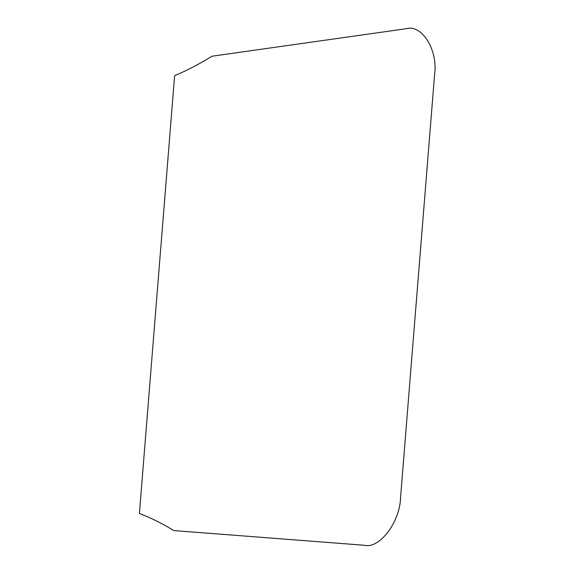 <?xml version="1.0" encoding="UTF-8"?>
<svg xmlns="http://www.w3.org/2000/svg" width="574" height="574" viewBox="0 0 574 574"><rect width="100%" height="100%" fill="white"/><g stroke="black" fill="none" stroke-linecap="round" stroke-linejoin="round"><path stroke-width="0.43" stroke-dasharray="2.87 2.15" d=""/><path stroke-width="0.86" d="M406.313 28.7L211.892 56.23C199.63 63.893 187.21 70.38 174.625 75.682L139.403 513.486C151.192 517.985 162.636 523.682 173.721 530.57L364.748 545.3C379.737 548.931 400.186 521.572 400.573 497.364L434.597 74.505C438.113 50.196 421.969 24.051 406.313 28.7"/></g></svg>
